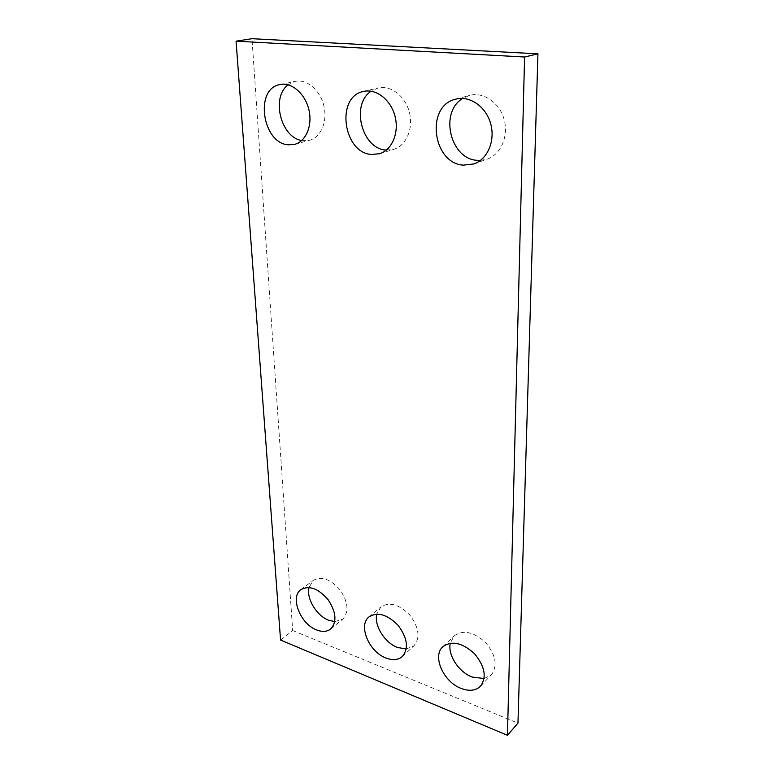 <?xml version="1.0" encoding="UTF-8"?>
<svg xmlns="http://www.w3.org/2000/svg" width="774" height="774" viewBox="0 0 774 774"><rect width="100%" height="100%" fill="white"/><g stroke="black" fill="none" stroke-linecap="round" stroke-linejoin="round"><path stroke-width="0.58" stroke-dasharray="3.87 2.9" d="M280.565 640.05L292.669 630.529L251.985 38.7M292.669 630.529L517.961 723.11M480.422 160.421L487.465 159.038C500.923 154.316 508.818 136.079 504.067 119.312C499.482 102.487 483.286 91.496 469.402 95.454L462.726 98.433M386.342 150.079L393.889 149.266C406.186 145.599 413.568 128.678 409.427 112.462C405.441 96.199 390.812 84.869 378.186 87.994L371.143 91.197M301.754 140.481L309.716 140.249C320.929 137.327 327.683 121.518 323.89 105.883C320.262 90.219 306.891 78.822 295.387 81.357L288.112 84.83M484.137 678.537L491.461 674.667C497.846 665.582 495.844 654.823 485.453 642.41C473.475 631.719 463.055 629.543 454.183 635.87L450.284 643.213M406.263 648.999L413.916 645.855C420.369 637.824 419.053 627.617 409.959 615.233C399.268 604.339 389.593 601.553 380.943 606.884L376.783 614.082M334.774 621.599L342.718 619.171C349.113 612.05 348.29 602.356 340.241 590.098C330.624 579.126 321.645 575.885 313.296 580.355L308.971 587.495M474.056 163.914L487.465 159.038M455.509 99.227L469.402 95.454M379.599 153.716L393.889 149.266M363.432 91.458L378.186 87.994M294.768 144.332L309.716 140.249M280.004 84.55L295.387 81.357M480.548 686.18L491.461 674.667M442.844 646.706L454.183 635.87M402.393 656.468L413.916 645.855M369.043 616.878L380.943 606.884M330.711 628.981L342.718 619.171M300.96 589.604L313.296 580.355"/><path stroke-width="1.16" d="M507.454 735.3L280.565 640.05L236.07 41.167L251.985 38.7L537.93 53.822L517.961 723.11L507.454 735.3L524.579 57.015L537.93 53.822M463.278 165.152L474.056 163.914C487.63 159.154 495.524 140.636 490.639 123.569C485.927 106.454 469.508 95.241 455.509 99.227C425.197 106.125 432.647 163.343 463.278 165.152M462.726 98.433C439.206 112.172 450.216 158.767 476.784 160.295L480.422 160.421M371.385 154.461L379.599 153.716C391.963 150.03 399.326 132.867 395.059 116.381C390.957 99.846 376.145 88.313 363.432 91.458C335.452 96.74 343.182 152.875 371.385 154.461M371.143 91.197C350.467 104.413 361.806 148.724 385.733 150.021L386.342 150.079M288.325 144.806L294.768 144.332C306.04 141.41 312.744 125.378 308.845 109.502C305.091 93.596 291.566 81.996 280.004 84.55C254.24 88.652 262.386 143.413 288.325 144.806M288.112 84.83C270.774 97.379 280.923 137.569 301.754 140.481M461.101 688.405C469.267 691.492 475.749 690.747 480.548 686.18C486.933 677.057 484.863 666.182 474.346 653.556C462.233 642.662 451.735 640.379 442.844 646.706C431.989 656.004 443.415 681.904 461.101 688.405M450.284 643.213C447.546 654.833 458.614 671.996 472.13 677.037L484.137 678.537M385.878 657.968C392.65 660.561 398.155 660.058 402.393 656.468C408.836 648.409 407.463 638.095 398.252 625.527C387.445 614.45 377.702 611.566 369.043 616.878C357.888 625.189 368.898 651.795 385.878 657.968M376.783 614.082C373.919 625.402 384.659 642.73 397.478 647.47L406.263 648.999M316.643 629.949C322.313 632.135 327.005 631.816 330.711 628.981C337.096 621.851 336.216 612.07 328.07 599.637C318.346 588.501 309.31 585.154 300.96 589.604C289.728 596.977 300.38 624.096 316.643 629.949M308.971 587.495C306.185 598.515 316.595 615.785 328.698 620.235L334.774 621.599M236.07 41.167L524.579 57.015"/></g></svg>
